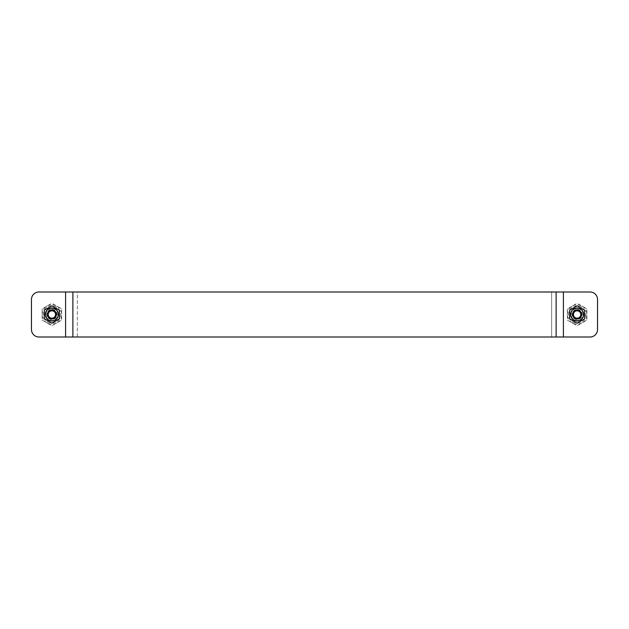<?xml version="1.0" encoding="UTF-8"?>
<svg xmlns="http://www.w3.org/2000/svg" width="629" height="629" viewBox="0 0 629 629"><rect width="100%" height="100%" fill="white"/><g stroke="black" fill="none" stroke-linecap="round" stroke-linejoin="round"><path stroke-width="0.47" stroke-dasharray="3.15 2.36" d="M58.253 314.5A6.376 6.376 90 0 1 48.692 320.019A6.376 6.376 90 0 1 48.692 308.981A6.376 6.376 90 0 1 58.253 314.5A6.376 6.376 -90 0 0 48.692 308.981A6.376 6.376 -90 0 0 48.692 320.019A6.376 6.376 -90 0 0 58.253 314.5M583.5 314.5A6.376 6.376 90 0 1 573.931 320.019A6.376 6.376 90 0 1 573.931 308.981A6.376 6.376 90 0 1 583.5 314.5A6.376 6.376 -90 0 0 573.931 308.981A6.376 6.376 -90 0 0 573.931 320.019A6.376 6.376 -90 0 0 583.5 314.5M597.55 299.498A7.501 7.501 0 0 0 590.049 291.998L38.951 291.998A7.501 7.501 -90 0 0 31.45 299.498L31.45 329.502A7.501 7.501 -90 0 0 38.951 337.002L590.049 337.002A7.501 7.501 0 0 0 597.55 329.502L597.55 299.498A7.501 7.501 -90 0 0 590.049 291.998A7.501 7.501 90 0 1 597.55 299.498L597.55 329.502A7.501 7.501 90 0 1 590.049 337.002L563.411 337.002L590.049 337.002A7.501 7.501 -90 0 0 597.55 329.502M38.951 337.002A7.501 7.501 0 0 1 31.45 329.502A7.501 7.501 0 0 0 38.951 337.002L72.878 337.002L72.878 291.998L77.359 291.998L77.359 337.002L65.589 337.002L65.589 291.998L38.951 291.998A7.501 7.501 0 0 0 31.45 299.498A7.501 7.501 0 0 1 38.951 291.998L551.641 291.998L551.641 337.002L77.359 337.002L556.122 337.002L556.122 291.998L551.641 291.998L590.049 291.998M570.747 314.5A6.376 6.376 -90 0 0 580.308 320.019A6.376 6.376 -90 0 0 580.308 308.981A6.376 6.376 -90 0 0 570.747 314.5A6.376 6.376 90 0 1 580.308 308.981A6.376 6.376 90 0 1 580.308 320.019A6.376 6.376 90 0 1 570.747 314.5M45.5 314.5A6.376 6.376 -90 0 0 55.069 320.019A6.376 6.376 -90 0 0 55.069 308.981A6.376 6.376 -90 0 0 45.5 314.5A6.376 6.376 90 0 1 55.069 308.981A6.376 6.376 90 0 1 55.069 320.019A6.376 6.376 90 0 1 45.5 314.5M31.45 329.502L31.45 299.498L31.45 329.502M72.878 291.998L563.411 291.998L563.411 337.002M556.122 291.998L551.641 291.998L551.641 337.002L556.122 337.002M65.589 291.998L65.589 337.002L65.589 291.998L77.359 291.998L77.359 337.002L72.878 337.002M573.436 314.5A3.688 3.688 90 0 0 578.963 317.692A3.688 3.688 90 0 0 578.963 311.308A3.688 3.688 90 0 0 573.436 314.5M572.618 314.5A4.497 4.497 -90 0 1 579.372 310.6A4.497 4.497 -90 0 1 579.372 318.4A4.497 4.497 -90 0 1 572.618 314.5M577.123 307.974A6.526 6.526 -90 0 1 582.769 317.763A6.526 6.526 -90 0 1 571.47 317.763A6.526 6.526 -90 0 1 577.123 307.974M584.624 310.168L577.123 305.836L569.622 310.168L569.622 318.832L577.123 323.164L584.624 318.832L584.624 310.168M48.189 314.5A3.688 3.688 90 0 0 51.877 318.188A3.688 3.688 90 0 0 55.564 314.5A3.688 3.688 90 0 0 51.877 310.812A3.688 3.688 90 0 0 48.189 314.5M47.379 314.5A4.497 4.497 -90 0 1 54.133 310.6A4.497 4.497 -90 0 1 54.133 318.4A4.497 4.497 -90 0 1 47.379 314.5M51.877 307.974A6.526 6.526 -90 0 1 57.53 317.763A6.526 6.526 -90 0 1 46.231 317.763A6.526 6.526 -90 0 1 51.877 307.974M44.376 310.168L44.376 318.832L51.877 323.164L59.378 318.832L59.378 310.168L51.877 305.836L44.376 310.168M577.123 308.501A5.999 5.999 90 0 0 571.926 317.503A5.999 5.999 90 0 0 582.32 317.503A5.999 5.999 90 0 0 577.123 308.501A5.999 5.999 90 0 0 571.926 317.503A5.999 5.999 90 0 0 582.32 317.503A5.999 5.999 90 0 0 577.123 308.501M577.123 309.421A5.079 5.079 -90 0 1 581.518 317.04A5.079 5.079 -90 0 1 572.72 317.04A5.079 5.079 -90 0 1 577.123 309.421M572.248 306.056L567.366 308.87L567.366 314.5A9.75 9.75 -90 0 1 581.998 306.056L577.123 303.241L572.248 306.056M567.366 320.13L572.248 322.944A9.75 9.75 -90 0 1 567.366 314.5L567.366 320.13L577.123 325.759L581.998 322.944A9.75 9.75 -90 0 1 572.248 322.944L577.123 325.759L586.873 320.13L586.873 308.87L581.998 306.056A9.75 9.75 -90 0 1 581.998 322.944L586.873 320.13L586.873 308.87L577.123 303.241L567.366 308.87L567.366 320.13M577.123 305.796A8.704 8.704 90 0 0 569.583 318.848A8.704 8.704 90 0 0 584.656 318.848A8.704 8.704 90 0 0 577.123 305.796A8.704 8.704 90 0 0 569.583 318.848A8.704 8.704 90 0 0 584.656 318.848A8.704 8.704 90 0 0 577.123 305.796M51.877 308.501A5.999 5.999 90 0 0 46.68 317.503A5.999 5.999 90 0 0 57.074 317.503A5.999 5.999 90 0 0 51.877 308.501A5.999 5.999 90 0 0 46.68 317.503A5.999 5.999 90 0 0 57.074 317.503A5.999 5.999 90 0 0 51.877 308.501M51.877 309.421A5.079 5.079 -90 0 1 56.28 317.04A5.079 5.079 -90 0 1 47.482 317.04A5.079 5.079 -90 0 1 51.877 309.421M47.002 306.056L42.127 308.87L42.127 314.5A9.75 9.75 -90 0 1 56.752 306.056L51.877 303.241L47.002 306.056M42.127 320.13L47.002 322.944A9.75 9.75 -90 0 1 42.127 314.5L42.127 320.13L51.877 325.759L56.752 322.944A9.75 9.75 -90 0 1 47.002 322.944L51.877 325.759L61.634 320.13L61.634 308.87L56.752 306.056A9.75 9.75 -90 0 1 56.752 322.944L61.634 320.13L61.634 308.87L51.877 303.241L42.127 308.87L42.127 320.13M51.877 305.796A8.704 8.704 90 0 0 44.344 318.848A8.704 8.704 90 0 0 59.417 318.848A8.704 8.704 90 0 0 51.877 305.796A8.704 8.704 90 0 0 44.344 318.848A8.704 8.704 90 0 0 59.417 318.848A8.704 8.704 90 0 0 51.877 305.796"/><path stroke-width="0.94" d="M590.049 291.998A7.501 7.501 0 0 1 597.55 299.498L597.55 329.502A7.501 7.501 0 0 1 590.049 337.002L38.951 337.002A7.501 7.501 90 0 1 31.45 329.502L31.45 299.498A7.501 7.501 90 0 1 38.951 291.998L590.049 291.998L563.411 291.998L563.411 337.002M65.589 291.998L65.589 337.002L38.951 337.002M597.55 299.498L597.55 329.502M580.811 314.5A3.688 3.688 -90 0 1 577.123 318.188A3.688 3.688 -90 0 1 573.436 314.5A3.688 3.688 -90 0 1 577.123 310.812A3.688 3.688 -90 0 1 580.811 314.5M581.621 314.5A4.497 4.497 90 0 0 574.867 310.6A4.497 4.497 90 0 0 574.867 318.4A4.497 4.497 90 0 0 581.621 314.5M577.123 307.974A6.526 6.526 90 0 0 571.47 317.763A6.526 6.526 90 0 0 582.769 317.763A6.526 6.526 90 0 0 577.123 307.974M584.624 310.168L584.624 318.832L577.123 323.164L569.622 318.832L569.622 310.168L577.123 305.836L584.624 310.168M55.564 314.5A3.688 3.688 -90 0 1 50.037 317.692A3.688 3.688 -90 0 1 50.037 311.308A3.688 3.688 -90 0 1 55.564 314.5M56.382 314.5A4.497 4.497 90 0 0 49.628 310.6A4.497 4.497 90 0 0 49.628 318.4A4.497 4.497 90 0 0 56.382 314.5M51.877 307.974A6.526 6.526 90 0 0 46.231 317.763A6.526 6.526 90 0 0 57.53 317.763A6.526 6.526 90 0 0 51.877 307.974M44.376 310.168L51.877 305.836L59.378 310.168L59.378 318.832L51.877 323.164L44.376 318.832L44.376 310.168M72.878 337.002L72.878 291.998M556.122 337.002L556.122 291.998"/></g></svg>
